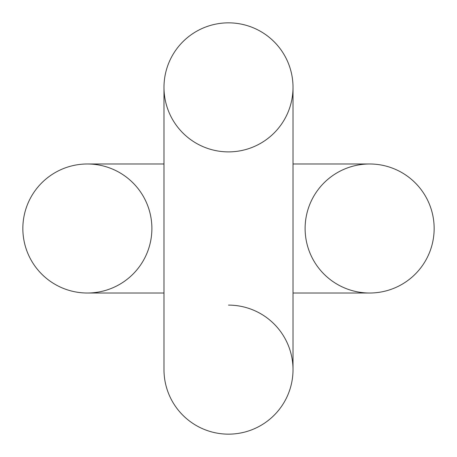 <?xml version="1.0" encoding="UTF-8"?>
<svg xmlns="http://www.w3.org/2000/svg" width="457" height="457" viewBox="0 0 457 457"><rect width="100%" height="100%" fill="white"/><g stroke="black" fill="none" stroke-linecap="round" stroke-linejoin="round"><path stroke-width="0.69" d="M293.017 87.367A64.517 64.517 0 0 0 228.5 22.85A64.517 64.517 0 0 1 293.017 87.367A64.517 64.517 0 0 0 228.5 22.85A64.517 64.517 0 0 0 163.983 87.373L163.983 369.633A64.517 64.517 0 0 0 228.5 434.15A64.517 64.517 0 0 0 293.017 369.633A64.517 64.517 0 0 1 228.5 434.15A64.517 64.517 0 0 0 293.017 369.627A64.517 64.517 0 0 1 228.5 434.15A64.517 64.517 0 0 0 293.017 369.633L293.017 293.017L369.633 293.017A64.517 64.517 0 0 0 434.15 228.5A64.517 64.517 0 0 1 369.633 293.017A64.517 64.517 0 0 0 434.15 228.5A64.517 64.517 0 0 0 369.633 163.983A64.517 64.517 0 0 1 434.15 228.5A64.517 64.517 0 0 0 369.633 163.983A64.517 64.517 0 0 1 434.15 228.5A64.517 64.517 0 0 0 369.633 163.983L293.017 163.983L293.017 87.367A64.517 64.517 0 0 0 228.5 22.85A64.517 64.517 0 0 1 293.017 87.367A64.517 64.517 0 0 0 228.5 22.85A64.517 64.517 0 0 0 163.983 87.367A64.517 64.517 0 0 0 228.5 151.884A64.517 64.517 0 0 0 293.017 87.367A64.517 64.517 0 0 0 228.5 22.85A64.517 64.517 0 0 0 163.983 87.367A64.517 64.517 0 0 0 228.5 151.884A64.517 64.517 0 0 0 293.017 87.367L293.017 369.633A64.517 64.517 0 0 1 228.5 434.15A64.517 64.517 0 0 1 163.983 369.633L163.983 369.633M22.85 228.5A64.517 64.517 0 0 0 87.367 293.017A64.517 64.517 0 0 0 151.884 228.5A64.517 64.517 0 0 0 87.367 163.983A64.517 64.517 0 0 1 151.884 228.5A64.517 64.517 0 0 1 87.367 293.017A64.517 64.517 0 0 1 22.85 228.5A64.517 64.517 0 0 0 87.367 293.017A64.517 64.517 0 0 1 22.85 228.5A64.517 64.517 0 0 0 87.373 293.017A64.517 64.517 0 0 1 22.85 228.5A64.517 64.517 0 0 1 87.367 163.983A64.517 64.517 0 0 0 22.85 228.5A64.517 64.517 0 0 0 87.367 293.017L163.983 293.017M305.116 228.5A64.517 64.517 0 0 1 369.633 163.983A64.517 64.517 0 0 1 434.15 228.5A64.517 64.517 0 0 0 369.633 163.983A64.517 64.517 0 0 0 305.116 228.5A64.517 64.517 0 0 0 369.633 293.017A64.517 64.517 0 0 0 434.15 228.5A64.517 64.517 0 0 1 369.633 293.017M228.5 22.85A64.517 64.517 0 0 0 163.983 87.367A64.517 64.517 0 0 1 228.5 22.85A64.517 64.517 0 0 0 163.983 87.367A64.517 64.517 0 0 0 228.5 151.884A64.517 64.517 0 0 1 163.983 87.367A64.517 64.517 0 0 1 228.5 22.85M228.5 305.116A64.517 64.517 0 0 1 293.017 369.633A64.517 64.517 0 0 1 228.5 434.15A64.517 64.517 0 0 0 293.017 369.633A64.517 64.517 0 0 1 228.5 434.15A64.517 64.517 0 0 0 293.017 369.633A64.517 64.517 0 0 0 228.5 305.116M163.983 163.983L87.367 163.983"/></g></svg>
